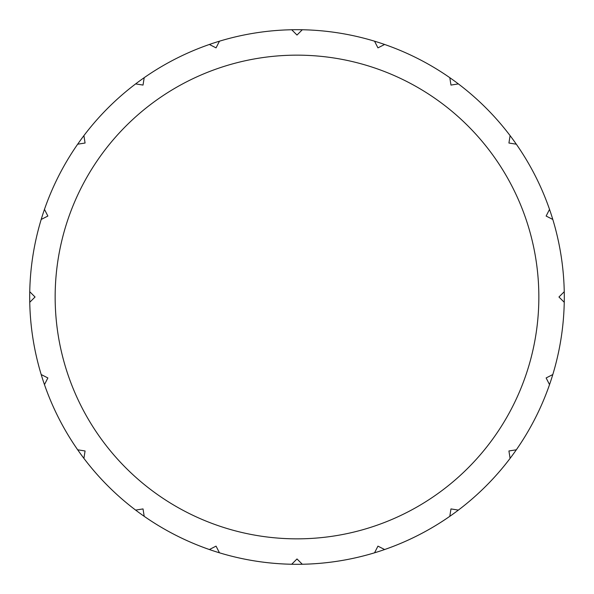 <?xml version="1.0" encoding="UTF-8"?>
<svg xmlns="http://www.w3.org/2000/svg" width="594" height="594" viewBox="0 0 594 594"><rect width="100%" height="100%" fill="white"/><g stroke="black" fill="none" stroke-linecap="round" stroke-linejoin="round"><path stroke-width="0.89" d="M538.847 297A241.847 241.847 0 0 0 297 55.153A241.847 241.847 0 0 0 55.153 297A241.847 241.847 0 0 0 297 538.847A241.847 241.847 0 0 0 538.847 297M564.3 297A267.3 267.3 0 0 1 41.194 374.547A267.3 267.3 0 0 1 516.32 144.201A267.3 267.3 0 0 1 564.3 297M29.752 291.706L35.046 297L29.752 302.294A267.3 267.3 0 0 0 41.194 374.547L47.869 377.947L44.468 384.615A267.3 267.3 0 0 0 77.68 449.799L85.076 450.972L83.903 458.368A267.3 267.3 0 0 0 135.632 510.098L143.028 508.924L144.201 516.32A267.3 267.3 0 0 0 209.385 549.532L216.053 546.131L219.453 552.806A267.3 267.3 0 0 0 291.706 564.248L297 558.954L302.294 564.248A267.3 267.3 0 0 0 374.547 552.806L377.947 546.131L384.615 549.532A267.3 267.3 0 0 0 449.799 516.32L450.972 508.924L458.368 510.098A267.3 267.3 0 0 0 510.098 458.368L508.924 450.972L516.32 449.799A267.3 267.3 0 0 0 549.532 384.615L546.131 377.947L552.806 374.547A267.3 267.3 0 0 0 564.248 302.294L558.954 297L564.248 291.706M552.806 219.453L546.131 216.053L549.532 209.385M516.32 144.201L508.924 143.028L510.098 135.632M458.368 83.903L450.972 85.076L449.799 77.68M384.615 44.468L377.947 47.869L374.547 41.194M302.294 29.752L297 35.046L291.706 29.752M219.453 41.194L216.053 47.869L209.385 44.468M144.201 77.68L143.028 85.076L135.632 83.903M83.903 135.632L85.076 143.028L77.68 144.201M44.468 209.385L47.869 216.053L41.194 219.453"/></g></svg>
